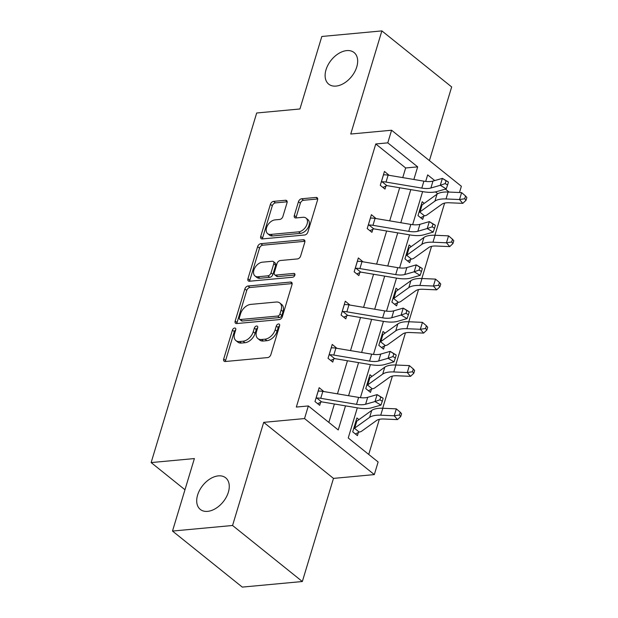 <?xml version="1.0" encoding="UTF-8"?>
<svg xmlns="http://www.w3.org/2000/svg" width="618" height="618" viewBox="0 0 618 618"><rect width="100%" height="100%" fill="white"/><g stroke="black" fill="none" stroke-linecap="round" stroke-linejoin="round"><path stroke-width="0.93" d="M336.03 86.087A20.27 13.086 -51.2 0 0 354.693 71.858A20.27 13.086 -51.2 0 0 354.075 52.538A20.27 13.086 -51.2 0 0 346.744 50.599A20.27 13.086 -51.2 0 0 328.088 64.828A20.27 13.086 -51.2 0 0 328.699 84.148A20.27 13.086 -51.2 0 0 336.03 86.087M207.633 511.364A20.27 13.086 -51.2 0 0 226.296 497.135A20.27 13.086 -51.2 0 0 225.678 477.814A20.27 13.086 -51.2 0 0 218.347 475.875A20.27 13.086 -51.2 0 0 199.684 490.097A20.27 13.086 -51.2 0 0 200.302 509.425A20.27 13.086 -51.2 0 0 207.633 511.364M234.662 328.042A2.178 1.406 -51.2 0 0 232.43 330.105L223.701 359.012A3.105 2.009 -51.2 0 0 224.118 361.221A3.105 2.009 -51.2 0 0 225.238 361.515L267.687 357.575A3.105 2.009 -51.2 0 0 270.869 354.632L279.599 325.725A2.178 1.406 -51.2 0 0 279.305 324.18A2.178 1.406 -51.2 0 0 278.517 323.971A2.178 1.406 -51.2 0 0 276.292 326.026L275.164 329.773A9.95 6.419 -51.2 0 1 264.991 339.182L261.453 339.506A9.95 6.419 -51.2 0 1 257.853 338.556A9.95 6.419 -51.2 0 1 256.54 331.503L257.667 327.756A2.178 1.406 -51.2 0 0 257.374 326.211A2.178 1.406 -51.2 0 0 256.594 326.003A2.178 1.406 -51.2 0 0 254.361 328.065L253.233 331.804A9.95 6.419 -51.2 0 1 243.059 341.213L239.521 341.545A9.95 6.419 -51.2 0 1 235.921 340.595A9.95 6.419 -51.2 0 1 234.608 333.535L235.736 329.796A2.178 1.406 -51.2 0 0 235.443 328.251A2.178 1.406 -51.2 0 0 234.662 328.042M235.721 329.842A2.178 1.406 -51.2 0 0 234.322 331.619L225.593 360.526A3.105 2.009 -51.2 0 0 225.454 361.499M279.583 325.771A2.178 1.406 -51.2 0 0 278.177 327.54L277.049 331.287L275.164 329.773M257.652 327.803A2.178 1.406 -51.2 0 0 256.254 329.579L255.118 333.318L253.233 331.804M302.341 581.523L242.279 587.1L172.499 531.063L232.561 525.485L302.341 581.523L333.481 478.394L374.323 474.601L304.535 418.564L308.343 405.949L338.239 429.95L345.508 405.864M429.417 160.618L451.665 86.937L381.878 30.9L350.746 134.029L391.588 130.236L461.368 186.273L459.483 192.515M172.499 531.063L194.384 458.564L151.14 462.581L256.686 112.994L299.931 108.977L321.824 36.477L381.878 30.9M287.038 202.766A3.105 2.009 -51.2 0 0 286.621 200.564A3.105 2.009 -51.2 0 0 285.501 200.263L273.589 201.375A3.105 2.009 -51.2 0 0 270.414 204.311L260.719 236.424A3.105 2.009 -51.2 0 0 261.128 238.625A3.105 2.009 -51.2 0 0 262.256 238.927L304.697 234.987A3.105 2.009 -51.2 0 0 307.88 232.044L317.575 199.931A3.105 2.009 -51.2 0 0 317.165 197.729A3.105 2.009 -51.2 0 0 316.037 197.428L301.654 198.764A3.105 2.009 -51.2 0 0 298.471 201.707L294.322 215.45A3.105 2.009 -51.2 0 0 294.74 217.652A3.105 2.009 -51.2 0 0 295.86 217.953L302.998 217.289A8.312 5.369 -51.2 0 1 306.003 218.084A8.312 5.369 -51.2 0 1 306.258 226.01A8.312 5.369 -51.2 0 1 298.602 231.85L270.653 234.438A8.312 5.369 -51.2 0 1 267.648 233.643A8.312 5.369 -51.2 0 1 267.393 225.717A8.312 5.369 -51.2 0 1 275.049 219.884L279.707 219.452A3.105 2.009 -51.2 0 0 282.889 216.509L287.038 202.766M333.481 478.394L263.693 422.357L232.561 525.485M263.693 422.357L304.535 418.564M402.751 177.605L405.655 167.972L375.767 143.971L296.331 407.061L308.343 405.949M375.767 143.971L387.78 142.851L391.588 130.236M248.042 286.003A3.105 2.009 -51.2 0 0 244.859 288.946L235.164 321.051A3.105 2.009 -51.2 0 0 235.574 323.26A3.105 2.009 -51.2 0 0 236.702 323.554L279.151 319.614A3.105 2.009 -51.2 0 0 282.326 316.671L292.02 284.566A3.105 2.009 -51.2 0 0 291.611 282.356A3.105 2.009 -51.2 0 0 290.483 282.063L248.042 286.003L249.927 287.517A3.105 2.009 -51.2 0 0 246.744 290.46L237.049 322.565A3.105 2.009 -51.2 0 0 236.91 323.538M247.942 278.741L257.636 246.628A3.105 2.009 -51.2 0 1 260.811 243.685L303.26 239.745A3.105 2.009 -51.2 0 1 304.388 240.039A3.105 2.009 -51.2 0 1 304.798 242.248L300.649 255.991A3.105 2.009 -51.2 0 1 297.467 258.927L280.255 260.526A3.105 2.009 -51.2 0 0 277.073 263.469L274.322 272.584A3.105 2.009 -51.2 0 0 274.732 274.786A3.105 2.009 -51.2 0 0 275.86 275.087L293.782 273.426A2.178 1.406 -51.2 0 1 294.57 273.627A2.178 1.406 -51.2 0 1 294.631 275.705A2.178 1.406 -51.2 0 1 292.631 277.235L249.479 281.236A3.105 2.009 -51.2 0 1 248.351 280.943A3.105 2.009 -51.2 0 1 247.942 278.741L249.826 280.255L259.521 248.142L257.636 246.628M151.14 462.581L184.967 489.75M411.171 246.628L409.124 244.983L404.937 258.842L409.649 262.627L410.591 259.514M385.053 333.125L383.005 331.48L378.819 345.338L383.539 349.124L384.481 346.01M358.942 419.622L356.895 417.977L352.708 431.835L357.42 435.62L358.363 432.507M368.73 454.439L379.328 419.344M382.673 408.266L392.384 376.092M395.729 365.014L405.439 332.847M408.784 321.769L418.502 289.595M421.847 278.517L431.557 246.35M434.902 235.273L444.612 203.098M437.737 193.728L435.458 191.904M371.997 376.37L369.95 374.724L365.763 388.591L370.483 392.376L371.418 389.263M398.108 289.873L396.068 288.227L391.882 302.094L396.594 305.879L397.536 302.766M424.226 203.376L422.179 201.731L417.992 215.597L422.712 219.382L423.647 216.269M357.328 407.857L348.235 437.977L378.131 461.986L374.323 474.601M434.748 180.572L427.664 174.886L425.694 181.422M422.619 191.611L412.639 224.666M409.556 234.863L399.583 267.918M396.501 278.108L386.52 311.163M383.446 321.36L373.465 354.415M370.391 364.605L360.41 397.66M449.07 192.067L445.385 189.108M413.859 179.475L417.668 166.86L387.78 142.851M348.575 395.721L358.571 362.619M361.63 352.469L371.627 319.367M374.686 309.224L384.682 276.122M387.749 265.972L397.737 232.87M400.804 222.727L410.8 189.626M405.655 167.972L417.668 166.86M328.838 422.403L334.4 403.994M337.459 393.851L347.455 360.75M350.522 350.599L360.51 317.498M363.577 307.355L373.573 274.253M376.632 264.102L386.629 231.001M389.695 220.858L399.684 187.756M385.926 185.979L384.991 189.093L380.271 185.307L384.458 171.441L389.147 175.319M372.87 229.224L371.928 232.337L367.216 228.552L371.403 214.693L376.092 218.571M359.815 272.476L358.873 275.589L354.16 271.804L358.347 257.938L363.029 261.816M346.76 315.721L345.817 318.834L341.097 315.049L345.284 301.19L349.973 305.068M333.697 358.973L332.762 362.086L328.042 358.301L332.229 344.435L336.918 348.313M320.642 402.218L319.699 405.331L314.987 401.545L319.174 387.687L323.863 391.565M235.921 340.595L237.806 342.109A9.95 6.419 -51.2 0 0 241.406 343.06L239.521 341.545M255.118 333.318A9.95 6.419 -51.2 0 1 244.944 342.727L241.406 343.06M257.853 338.556L259.738 340.07A9.95 6.419 -51.2 0 0 263.338 341.02L261.453 339.506M277.049 331.287A9.95 6.419 -51.2 0 1 266.876 340.696L263.338 341.02M292.159 283.592L249.927 287.517M239.367 317.752A2.178 1.406 -51.2 0 0 239.66 319.297A2.178 1.406 -51.2 0 0 240.448 319.506L277.706 316.045A2.178 1.406 -51.2 0 0 279.931 313.983L281.12 310.043A9.95 6.419 -51.2 0 0 279.807 302.982A9.95 6.419 -51.2 0 0 276.207 302.032L250.738 304.396A9.95 6.419 -51.2 0 0 240.564 313.805L239.367 317.752M239.66 319.297L241.545 320.812A2.178 1.406 -51.2 0 0 242.333 321.02L240.448 319.506M279.807 302.982L281.692 304.496A9.95 6.419 -51.2 0 1 283.005 311.557L281.816 315.504A2.178 1.406 -51.2 0 1 279.591 317.559L242.333 321.02M304.937 241.283L262.704 245.199A3.105 2.009 -51.2 0 0 259.521 248.142M274.732 274.786L276.625 276.308A3.105 2.009 -51.2 0 0 277.745 276.601L294.902 275.01M262.395 262.186A8.312 5.369 -51.2 0 0 254.74 268.027A8.312 5.369 -51.2 0 0 254.987 275.952A8.312 5.369 -51.2 0 0 258 276.748L267.841 275.829A3.105 2.009 -51.2 0 0 271.024 272.893L273.774 263.778A3.105 2.009 -51.2 0 0 273.365 261.569A3.105 2.009 -51.2 0 0 272.237 261.275L262.395 262.186M254.987 275.952L256.872 277.467A8.312 5.369 -51.2 0 0 259.884 278.262L258 276.748M273.365 261.569L275.249 263.083A3.105 2.009 -51.2 0 1 275.659 265.292L272.909 274.407A3.105 2.009 -51.2 0 1 269.726 277.343L259.884 278.262M249.826 280.255A3.105 2.009 -51.2 0 0 249.687 281.221M267.648 233.643L269.533 235.164A8.312 5.369 -51.2 0 0 272.538 235.96L270.653 234.438M306.003 218.084L307.888 219.599A8.312 5.369 -51.2 0 1 308.143 227.524A8.312 5.369 -51.2 0 1 300.487 233.365L272.538 235.96M317.714 198.965L303.538 200.278A3.105 2.009 -51.2 0 0 300.356 203.222L296.207 216.964A3.105 2.009 -51.2 0 0 296.076 217.93M287.177 201.8L275.474 202.889A3.105 2.009 -51.2 0 0 272.299 205.825L262.604 237.938A3.105 2.009 -51.2 0 0 262.465 238.903M359.197 432.067A11.085 4.488 -163.2 0 0 361.661 431.186L376.594 420.456A15.836 6.412 16.8 0 1 383.994 419.019L397.498 419.599L394.23 415.783L380.734 415.203A23.754 9.61 -163.2 0 0 369.634 417.359L354.701 428.089A3.167 1.282 16.8 0 1 354.423 428.235L359.197 432.067L355.373 433.975M399.429 415.002L400.734 416.524L401.569 413.759L400.263 412.229L399.429 415.002L394.23 415.783L396.323 408.853L382.828 408.266A23.754 9.61 -163.2 0 0 371.727 410.429L356.795 421.159A3.167 1.282 16.8 0 1 356.516 421.306L355.953 421.09M353.65 428.722L354.423 428.235M396.323 408.853L400.263 412.229M400.734 416.524L397.498 419.599M315.929 398.432L316.81 398.031A11.085 4.488 16.8 0 1 320.734 398.316L356.524 404.342A15.836 6.412 -163.2 0 0 365.609 404.249L375.01 401.538L377.104 394.608L383.036 398.177L380.758 397.042L379.916 399.815L382.287 401.236L383.129 398.463M380.758 397.042L377.104 394.608L367.702 397.32A15.836 6.412 -163.2 0 1 358.618 397.405L322.828 391.387A11.085 4.488 16.8 0 0 318.903 391.101L318.231 390.8M379.916 399.815L375.01 401.538L380.943 405.107L371.542 407.818A23.754 9.61 16.8 0 1 357.915 407.95L322.125 401.932A3.167 1.282 -163.2 0 0 321.584 401.862L317.652 403.685M316.81 398.031L321.584 401.862M380.943 405.107L382.287 401.236M372.26 388.822A11.085 4.488 -163.2 0 0 374.724 387.942L389.657 377.212A15.836 6.412 16.8 0 1 397.057 375.767L410.553 376.347L407.293 372.53L393.79 371.951A23.754 9.61 -163.2 0 0 382.689 374.114L367.756 384.844A3.167 1.282 16.8 0 1 367.478 384.983L372.26 388.822L368.428 390.731M412.484 371.75L413.79 373.28L414.632 370.506L413.326 368.985L412.484 371.75L407.293 372.53L409.386 365.601L395.883 365.022A23.754 9.61 -163.2 0 0 384.782 367.185L369.85 377.915A3.167 1.282 16.8 0 1 369.572 378.054L369.008 377.845M366.706 385.477L367.478 384.983M409.386 365.601L413.326 368.985M413.79 373.28L410.553 376.347M385.315 345.57A11.085 4.488 -163.2 0 0 387.78 344.689L402.712 333.959A15.836 6.412 16.8 0 1 410.113 332.523L423.608 333.102L420.348 329.286L406.853 328.706A23.754 9.61 -163.2 0 0 395.744 330.862L380.819 341.592A3.167 1.282 16.8 0 1 380.541 341.739L385.315 345.57L381.484 347.478M425.547 328.506L426.853 330.035L427.687 327.262L426.381 325.732L425.547 328.506L420.348 329.286L422.442 322.357L408.946 321.769A23.754 9.61 -163.2 0 0 397.837 323.932L382.905 334.662A3.167 1.282 16.8 0 1 382.635 334.809L382.071 334.593M379.761 342.225L380.541 341.739M422.442 322.357L426.381 325.732M426.853 330.035L423.608 333.102M328.985 355.188L329.865 354.778A11.085 4.488 16.8 0 1 333.797 355.072L369.579 361.09A15.836 6.412 -163.2 0 0 378.664 360.997L388.065 358.293L390.159 351.364L396.092 354.933L393.813 353.79L392.978 356.563L395.35 357.992L396.184 355.219M393.813 353.79L390.159 351.364L380.758 354.068A15.836 6.412 -163.2 0 1 371.673 354.16L335.883 348.143A11.085 4.488 16.8 0 0 331.959 347.849L331.287 347.548M392.978 356.563L388.065 358.293L393.998 361.862L384.597 364.566A23.754 9.61 16.8 0 1 370.97 364.705L335.18 358.687A3.167 1.282 -163.2 0 0 334.639 358.618L330.707 360.441M329.865 354.778L334.639 358.618M393.998 361.862L395.35 357.992M342.04 311.935L342.928 311.534A11.085 4.488 16.8 0 1 346.852 311.82L382.642 317.845A15.836 6.412 -163.2 0 0 391.727 317.752L401.128 315.041L403.214 308.112L409.147 311.681L406.868 310.545L406.034 313.318L408.405 314.74L409.24 311.966M406.868 310.545L403.214 308.112L393.813 310.823A15.836 6.412 -163.2 0 1 384.736 310.908L348.946 304.89A11.085 4.488 16.8 0 0 345.014 304.604L344.35 304.303M406.034 313.318L401.128 315.041L407.053 318.61L397.652 321.321A23.754 9.61 16.8 0 1 384.033 321.453L348.243 315.435A3.167 1.282 -163.2 0 0 347.702 315.365L343.762 317.188M342.928 311.534L347.702 315.365M407.053 318.61L408.405 314.74M398.371 302.326A11.085 4.488 -163.2 0 0 400.835 301.445L415.767 290.715A15.836 6.412 16.8 0 1 423.168 289.27L436.671 289.85L433.403 286.034L419.908 285.454A23.754 9.61 -163.2 0 0 408.807 287.617L393.875 298.347A3.167 1.282 16.8 0 1 393.596 298.494L398.371 302.326L394.547 304.234M438.602 285.253L439.908 286.783L440.742 284.01L439.437 282.488L438.602 285.253L433.403 286.034L435.497 279.104L422.001 278.525A23.754 9.61 -163.2 0 0 410.9 280.688L395.968 291.418A3.167 1.282 16.8 0 1 395.69 291.557L395.126 291.348M392.816 298.981L393.596 298.494M435.497 279.104L439.437 282.488M439.908 286.783L436.671 289.85M355.095 268.691L355.983 268.282A11.085 4.488 16.8 0 1 359.908 268.575L395.698 274.593A15.836 6.412 -163.2 0 0 404.782 274.5L414.184 271.796L416.277 264.867L422.21 268.436L419.923 267.293L419.089 270.066L421.461 271.495L422.303 268.722M419.923 267.293L416.277 264.867L406.876 267.571A15.836 6.412 -163.2 0 1 397.791 267.664L362.001 261.646A11.085 4.488 16.8 0 0 358.077 261.352L357.405 261.051M419.089 270.066L414.184 271.796L420.116 275.365L410.715 278.069A23.754 9.61 16.8 0 1 397.088 278.208L361.298 272.19A3.167 1.282 -163.2 0 0 360.757 272.121L356.825 273.944M355.983 268.282L360.757 272.121M420.116 275.365L421.461 271.495M411.426 259.073A11.085 4.488 -163.2 0 0 413.898 258.193L428.822 247.463A15.836 6.412 16.8 0 1 436.231 246.026L449.726 246.605L446.466 242.789L432.963 242.21A23.754 9.61 -163.2 0 0 421.862 244.365L406.93 255.095A3.167 1.282 16.8 0 1 406.652 255.242L411.426 259.073L407.602 260.981M451.658 242.009L452.963 243.538L453.805 240.765L452.5 239.236L451.658 242.009L446.466 242.789L448.552 235.86L435.057 235.273A23.754 9.61 -163.2 0 0 423.956 237.436L409.023 248.166A3.167 1.282 16.8 0 1 408.745 248.312L408.181 248.096M405.879 255.728L406.652 255.242M448.552 235.86L452.5 239.236M452.963 243.538L449.726 246.605M368.158 225.439L369.039 225.037A11.085 4.488 16.8 0 1 372.963 225.323L408.753 231.348A15.836 6.412 -163.2 0 0 417.838 231.256L427.239 228.544L429.332 221.615L435.265 225.184L432.986 224.048L432.144 226.821L434.524 228.243L435.358 225.47M432.986 224.048L429.332 221.615L419.931 224.326A15.836 6.412 -163.2 0 1 410.846 224.411L375.056 218.393A11.085 4.488 16.8 0 0 371.132 218.108L370.46 217.806M432.144 226.821L427.239 228.544L433.172 232.113L423.77 234.825A23.754 9.61 16.8 0 1 410.143 234.956L374.353 228.938A3.167 1.282 -163.2 0 0 373.813 228.869L369.881 230.692M369.039 225.037L373.813 228.869M433.172 232.113L434.524 228.243M424.489 215.829A11.085 4.488 -163.2 0 0 426.953 214.948L441.885 204.218A15.836 6.412 16.8 0 1 449.286 202.774L462.782 203.353L459.522 199.537L446.018 198.957A23.754 9.61 -163.2 0 0 434.917 201.12L419.985 211.85A3.167 1.282 16.8 0 1 419.715 211.997L424.489 215.829L420.657 217.737M464.721 198.757L466.018 200.286L466.86 197.513L465.555 195.991L464.721 198.757L459.522 199.537L461.615 192.607L448.112 192.028A23.754 9.61 -163.2 0 0 437.011 194.191L422.079 204.921A3.167 1.282 16.8 0 1 421.8 205.06L421.237 204.852M418.934 212.484L419.715 211.997M461.615 192.607L465.555 195.991M466.018 200.286L462.782 203.353M381.213 182.194L382.094 181.785A11.085 4.488 16.8 0 1 386.026 182.078L421.808 188.096A15.836 6.412 -163.2 0 0 430.893 188.003L440.294 185.3L442.388 178.37L448.32 181.939L446.041 180.796L445.207 183.569L447.579 184.998L448.413 182.225M446.041 180.796L442.388 178.37L432.986 181.074A15.836 6.412 -163.2 0 1 423.902 181.167L388.119 175.149A11.085 4.488 16.8 0 0 384.187 174.855L383.515 174.554M445.207 183.569L440.294 185.3L446.227 188.869L436.826 191.572A23.754 9.61 16.8 0 1 423.199 191.711L387.416 185.694A3.167 1.282 -163.2 0 0 386.876 185.624L382.936 187.447M382.094 181.785L386.876 185.624M446.227 188.869L447.579 184.998M234.322 331.619L232.43 330.105M278.177 327.54L276.292 326.026M256.254 329.579L254.361 328.065M244.944 342.727L243.059 341.213M266.876 340.696L264.991 339.182M225.593 360.526L223.701 359.012M292.144 283.392L290.483 282.063M237.049 322.565L235.164 321.051M246.744 290.46L244.859 288.946M279.591 317.559L277.706 316.045M281.816 315.504L279.931 313.983M283.005 311.557L281.12 310.043M262.704 245.199L260.811 243.685M304.921 241.074L303.26 239.745M277.745 276.601L275.86 275.087M294.94 274.353L293.782 273.426M269.726 277.343L267.841 275.829M272.909 274.407L271.024 272.893M275.659 265.292L273.774 263.778M300.487 233.365L298.602 231.85M296.207 216.964L294.322 215.45M300.356 203.222L298.471 201.707M303.538 200.278L301.654 198.764M317.698 198.764L316.037 197.428M262.604 237.938L260.719 236.424M272.299 205.825L270.414 204.311M275.474 202.889L273.589 201.375M287.154 201.599L285.501 200.263M353.705 428.699L355.991 421.105M380.734 415.203L382.828 408.266M369.634 417.359L371.727 410.429M354.701 428.089L356.795 421.159M318.27 390.815L315.983 398.409M358.618 397.405L356.524 404.342M367.702 397.32L365.609 404.249M322.828 391.387L320.734 398.316M366.76 385.447L369.054 377.861M393.79 371.951L395.883 365.022M382.689 374.114L384.782 367.185M367.756 384.844L369.85 377.915M379.815 342.202L382.109 334.608M406.853 328.706L408.946 321.769M395.744 330.862L397.837 323.932M380.819 341.592L382.905 334.662M331.333 347.571L329.039 355.157M371.673 354.16L369.579 361.09M380.758 354.068L378.664 360.997M335.883 348.143L333.797 355.072M344.388 304.319L342.094 311.912M384.736 310.908L382.642 317.845M393.813 310.823L391.727 317.752M348.946 304.89L346.852 311.82M392.878 298.95L395.165 291.364M419.908 285.454L422.001 278.525M408.807 287.617L410.9 280.688M393.875 298.347L395.968 291.418M357.443 261.074L355.157 268.66M397.791 267.664L395.698 274.593M406.876 267.571L404.782 274.5M362.001 261.646L359.908 268.575M405.933 255.705L408.22 248.112M432.963 242.21L435.057 235.273M421.862 244.365L423.956 237.436M406.93 255.095L409.023 248.166M370.499 217.822L368.212 225.416M410.846 224.411L408.753 231.348M419.931 224.326L417.838 231.256M375.056 218.393L372.963 225.323M418.989 212.453L421.283 204.867M446.018 198.957L448.112 192.028M434.917 201.12L437.011 194.191M419.985 211.85L422.079 204.921M383.562 174.577L381.267 182.163M423.902 181.167L421.808 188.096M432.986 181.074L430.893 188.003M388.119 175.149L386.026 182.078"/></g></svg>
